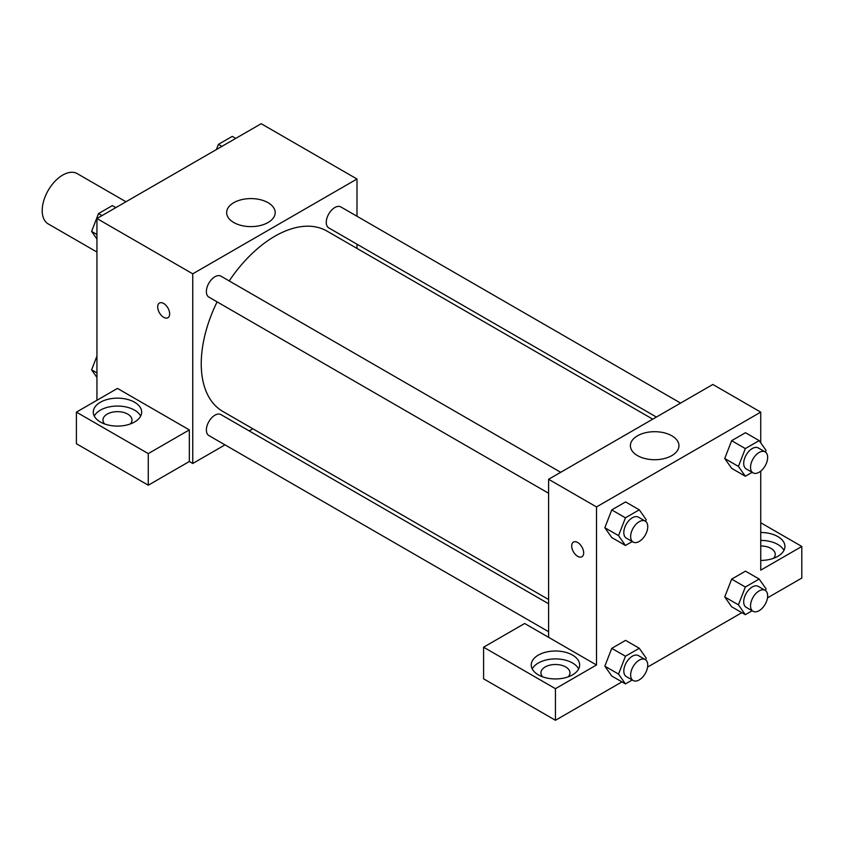 <?xml version="1.0" encoding="UTF-8"?>
<svg xmlns="http://www.w3.org/2000/svg" width="844" height="844" viewBox="0 0 844 844"><rect width="100%" height="100%" fill="white"/><g stroke="black" fill="none" stroke-linecap="round" stroke-linejoin="round"><path stroke-width="1.27" d="M125.978 201.769L77.247 173.632A29.034 16.764 120 0 0 54.871 181.407A29.034 16.764 120 0 0 42.2 210.631A29.034 16.764 120 0 0 48.214 223.913L96.944 252.05M96.944 400.267L96.944 218.522L261.186 123.709L356.991 179.012L356.991 216.254M356.991 244.19L356.991 248.421M233.756 202.687A24.276 14.01 180 0 1 260.205 199.659A24.276 14.01 180 0 1 275.186 212.604A24.276 14.01 180 0 1 250.921 226.614A24.276 14.01 180 0 1 226.646 212.604A24.276 14.01 180 0 1 233.756 202.687M225 444.872L192.748 463.483L192.748 273.836L96.944 218.522M192.748 273.836L356.991 179.012M159.442 303.049A8.472 4.885 -120 0 0 158.144 309.843A8.472 4.885 -120 0 0 163.673 317.302A8.472 4.885 60 0 1 158.134 309.843A8.472 4.885 60 0 1 159.432 303.059A8.472 4.885 60 0 1 167.903 307.944A8.472 4.885 60 0 1 167.903 317.724A8.472 4.885 60 0 1 163.673 317.302A8.472 4.885 -120 0 0 167.903 317.724M189.33 429.902L117.474 388.419L76.414 412.125L148.27 453.608L189.33 429.902L189.33 461.51L192.748 463.483M100.373 402.25A24.191 13.968 180 0 1 126.737 399.223A24.191 13.968 180 0 1 141.665 412.125A24.191 13.968 180 0 1 117.474 426.093A24.191 13.968 180 0 1 93.283 412.125A24.191 13.968 180 0 1 100.373 402.25M140.684 416.071A24.191 13.968 0 0 0 100.373 410.152A24.191 13.968 0 0 0 94.264 416.071M104.677 423.973A14.517 8.377 180 0 1 102.957 420.027A14.517 8.377 180 0 1 111.925 412.283A14.517 8.377 180 0 1 127.739 414.098A14.517 8.377 180 0 1 131.991 420.027A14.517 8.377 180 0 1 130.282 423.973M148.27 453.608L148.27 485.216L189.33 461.51M76.414 412.125L76.414 443.733L148.27 485.216M252.852 428.784L249.191 430.904M560.701 472.302L220.97 276.167A12.101 6.984 120 0 0 208.879 283.151A12.101 6.984 120 0 0 208.879 297.12L548.6 493.255M548.6 603.755L220.97 414.604A12.101 6.984 120 0 0 211.654 417.843A12.101 6.984 120 0 0 206.369 430.018A12.101 6.984 120 0 0 208.879 435.557L548.6 631.702M680.591 403.084L340.87 206.949A12.101 6.984 120 0 0 331.544 210.188A12.101 6.984 120 0 0 326.259 222.362A12.101 6.984 120 0 0 328.77 227.901L656.4 417.052M652.729 419.162L326.934 231.066A104.129 60.124 120 0 0 229.209 280.915M217.108 301.867A104.129 60.124 120 0 0 201.241 363.764A104.129 60.124 120 0 0 222.805 411.429L548.6 599.535M548.6 637.326L524.651 623.494L483.591 647.2L555.447 688.683L596.508 664.977L548.6 637.326L548.6 479.286L712.842 384.463L760.739 412.125L760.739 442.847M483.591 647.2L483.591 678.808L555.447 720.291L621.954 681.889M647.601 667.087L741.855 612.67M767.491 597.869L801.8 578.066L801.8 546.458L760.739 570.164L760.739 471.121M760.739 545.973A14.517 8.377 180 0 1 771.005 548.431A14.517 8.377 180 0 1 775.256 554.36A14.517 8.377 180 0 1 773.547 558.306M783.949 550.404A24.191 13.968 0 0 0 760.739 540.392M760.739 532.49A24.191 13.968 180 0 1 784.931 546.458A24.191 13.968 180 0 1 760.739 560.427M542.639 676.835A14.517 8.377 180 0 1 540.93 672.879A14.517 8.377 180 0 1 555.447 664.502A14.517 8.377 180 0 1 569.964 672.879A14.517 8.377 180 0 1 568.244 676.835M578.646 668.933A24.191 13.968 0 0 0 538.335 663.004A24.191 13.968 0 0 0 532.237 668.933M538.335 655.102A24.191 13.968 180 0 1 564.699 652.074A24.191 13.968 180 0 1 579.638 664.977A24.191 13.968 180 0 1 555.447 678.945A24.191 13.968 180 0 1 531.245 664.977A24.191 13.968 180 0 1 538.335 655.102M555.447 688.683L555.447 720.291M760.739 522.752L801.8 546.458M745.336 587.034L731.653 579.132L745.484 571.145L731.653 579.132L724.743 596.951L731.653 606.783L724.743 596.951L738.426 604.853L745.336 587.034L759.167 579.047L766.088 588.88L765.445 590.536M752.131 472.323L745.336 476.248L731.653 468.346L724.722 458.524L731.653 440.684L745.484 432.708L731.653 440.684L745.336 448.586L759.167 440.61L766.088 450.443L765.445 452.089M632.24 541.542L625.446 545.467L611.763 537.565L604.831 527.743M625.446 545.467L618.536 535.634L625.446 517.815L611.763 509.913L625.594 501.927L611.763 509.913L604.842 527.732L611.763 537.565M625.446 656.252L611.763 648.35L625.594 640.364L611.763 648.35L604.842 666.169L611.763 676.002L604.842 666.169L618.536 674.071L625.446 656.252L639.277 648.266L646.188 658.109L645.554 659.755M596.508 664.977L596.508 506.938L760.739 412.125M671.835 435.799A24.276 14.01 180 0 1 678.945 445.706A24.276 14.01 180 0 1 654.67 459.716A24.276 14.01 180 0 1 630.394 445.706A24.276 14.01 180 0 1 645.386 432.761A24.276 14.01 180 0 1 671.835 435.799M596.508 506.938L548.6 479.286M577.676 556.333A8.472 4.885 60 0 1 572.148 548.864A8.472 4.885 60 0 1 573.445 542.08A8.472 4.885 60 0 1 581.917 546.975A8.472 4.885 60 0 1 581.917 556.745A8.472 4.885 60 0 1 577.676 556.333M573.445 542.08A8.472 4.885 -120 0 0 572.158 548.864A8.472 4.885 -120 0 0 577.686 556.323A8.472 4.885 -120 0 0 581.917 556.745M625.446 517.815L639.277 509.829L646.188 519.661L645.554 521.307M645.249 521.117L638.412 517.172A12.101 6.984 120 0 0 629.086 520.41A12.101 6.984 120 0 0 623.811 532.585A12.101 6.984 120 0 0 626.311 538.124L633.158 542.07A12.101 6.984 120 0 0 645.249 535.085A12.101 6.984 120 0 0 645.249 521.117A12.101 6.984 120 0 0 635.933 524.367A12.101 6.984 120 0 0 630.647 536.531A12.101 6.984 120 0 0 633.158 542.07M618.536 535.634L604.842 527.732M639.277 509.829L625.594 501.927M745.336 476.248L738.426 466.405L745.336 448.586M765.149 451.899L758.302 447.953A12.101 6.984 120 0 0 748.976 451.192A12.101 6.984 120 0 0 743.701 463.367A12.101 6.984 120 0 0 746.201 468.905L753.048 472.851A12.101 6.984 120 0 0 765.149 465.867A12.101 6.984 120 0 0 765.149 451.899A12.101 6.984 120 0 0 755.823 455.138A12.101 6.984 120 0 0 750.548 467.312A12.101 6.984 120 0 0 753.048 472.851M731.653 468.346L724.743 458.514L738.426 466.405M759.167 440.61L745.484 432.708M632.24 679.99L625.446 683.904L618.536 674.071M645.249 659.565L638.412 655.609A12.101 6.984 120 0 0 629.086 658.847A12.101 6.984 120 0 0 623.811 671.022A12.101 6.984 120 0 0 626.311 676.561L633.158 680.517A12.101 6.984 120 0 0 645.249 673.533A12.101 6.984 120 0 0 645.249 659.565A12.101 6.984 120 0 0 635.933 662.804A12.101 6.984 120 0 0 630.647 674.978A12.101 6.984 120 0 0 633.158 680.517M625.446 683.904L611.763 676.002M639.277 648.266L625.594 640.364M752.131 610.771L745.336 614.685L738.426 604.853M765.149 590.346L758.302 586.39A12.101 6.984 120 0 0 748.976 589.629A12.101 6.984 120 0 0 743.701 601.804A12.101 6.984 120 0 0 746.201 607.342L753.048 611.299A12.101 6.984 120 0 0 765.149 604.315A12.101 6.984 120 0 0 765.149 590.346A12.101 6.984 120 0 0 755.823 593.585A12.101 6.984 120 0 0 750.548 605.76A12.101 6.984 120 0 0 753.048 611.299M745.336 614.685L731.653 606.783M759.167 579.047L745.484 571.145M96.944 239.01L91.606 231.414L98.516 213.585L112.347 205.609L115.839 207.624M96.944 234.495L91.606 231.414M102.008 215.6L98.516 213.585M216.391 149.567L218.406 144.366L232.237 136.39L235.729 138.405M221.898 146.381L218.406 144.366M96.944 377.458L91.606 369.851L96.944 356.084M96.944 372.932L91.606 369.851"/></g></svg>
